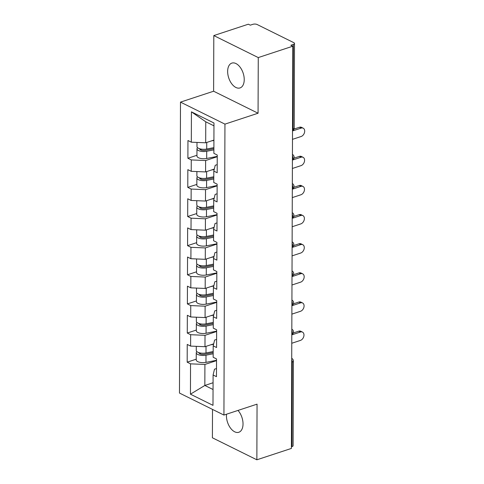<?xml version="1.0" encoding="UTF-8"?>
<svg xmlns="http://www.w3.org/2000/svg" width="484" height="484" viewBox="0 0 484 484"><rect width="100%" height="100%" fill="white"/><g stroke="black" fill="none" stroke-linecap="round" stroke-linejoin="round"><path stroke-width="0.73" d="M237.989 410.432A13.068 7.599 71.8 0 1 243.028 423.96A13.068 7.599 71.8 0 1 238.818 432.266A13.068 7.599 71.8 0 1 226.439 415.75A13.068 7.599 71.8 0 1 226.518 414.207M227.643 71.414A13.068 7.599 71.8 0 1 231.848 63.108A13.068 7.599 71.8 0 1 244.232 79.624A13.068 7.599 71.8 0 1 240.022 87.931A13.068 7.599 71.8 0 1 227.643 71.414M212.506 409.404L212.403 437.796L256.859 459.8L291.404 448.426L292.808 46.204L258.262 57.578L213.807 35.574L213.613 91.222L180.49 102.124L179.473 393.056L223.929 415.06L224.945 124.128L180.49 102.124M213.807 35.574L248.352 24.2L250.301 25.162L252.823 24.333A3.061 1.24 0.2 0 1 257.131 24.515L293.812 42.671A3.061 1.24 0.2 0 1 294.508 43.457L294.212 128.048A3.061 1.24 0.2 0 1 293.092 128.998L293.389 44.407L290.866 45.242L292.808 46.204M213.069 382.747L204.841 385.458L190.442 394.182L212.99 405.344L213.099 375.003L216.469 376.667L216.529 358.928L213.16 357.259L213.202 345.872L214.606 340.064L216.596 339.411M190.442 394.182L190.545 363.841L187.175 362.171L196.238 359.189M213.692 343.84L204.974 346.707L190.605 346.096L187.235 344.433L187.175 362.171M190.605 346.096L190.648 334.71L187.278 333.04L196.335 330.058M213.795 314.709L205.077 317.577L190.708 316.972L187.338 315.302L187.278 333.04M190.708 316.972L190.75 305.579L187.381 303.91L196.437 300.927M213.898 285.578L205.18 288.452L190.811 287.841L187.441 286.171L187.381 303.91M190.811 287.841L190.853 276.449L187.483 274.779L196.54 271.796M213.995 256.447L205.283 259.321L190.914 258.71L187.544 257.04L187.483 274.779M190.914 258.71L190.95 247.318L187.58 245.648L196.643 242.666M214.097 227.317L205.379 230.19L191.017 229.579L187.647 227.91L187.58 245.648M191.017 229.579L191.053 218.187L187.683 216.517L196.746 213.535M214.2 198.186L205.482 201.06L191.113 200.449L187.744 198.779L187.683 216.517M191.113 200.449L191.156 189.056L187.786 187.387L196.843 184.404M214.303 169.055L205.585 171.929L191.216 171.318L187.846 169.648L187.786 187.387M191.216 171.318L191.259 159.926L187.889 158.256L196.946 155.273M213.916 140.088L205.688 142.798L191.319 142.187L187.949 140.517L187.889 158.256M191.319 142.187L191.428 111.84L213.976 123.003L213.874 153.349L217.243 155.013L217.177 172.758L213.807 171.088L213.771 182.48L217.141 184.144L217.08 201.888L213.71 200.219L213.668 211.611L217.038 213.275L216.977 231.019L213.607 229.349L213.565 240.742L216.935 242.405L216.874 260.144L213.504 258.48L213.462 269.872L216.832 271.536L216.772 289.275L213.402 287.611L213.365 298.997L216.735 300.667L216.669 318.405L213.299 316.742L213.262 328.128L216.632 329.798L216.572 347.536L213.202 345.872M216.626 331.498L205.016 335.321L204.974 346.707M205.016 335.321L190.648 334.71M216.729 302.367L205.119 306.19L205.077 317.577M213.299 316.742L214.708 310.934L216.699 310.28M205.119 306.19L190.75 305.579M216.826 273.236L205.216 277.06L205.18 288.452M213.402 287.611L214.811 281.803L216.802 281.15M205.216 277.06L190.853 276.449M216.929 244.105L205.319 247.929L205.283 259.321M213.504 258.48L214.914 252.672L216.905 252.019M205.319 247.929L190.95 247.318M217.032 214.975L205.422 218.798L205.379 230.19M213.607 229.349L215.011 223.541L217.007 222.888M205.422 218.798L191.053 218.187M217.134 185.844L205.525 189.667L205.482 201.06M213.71 200.219L215.114 194.417L217.104 193.757M205.525 189.667L191.156 189.056M217.237 156.713L205.627 160.537L205.585 171.929M213.807 171.088L215.217 165.286L217.207 164.627M205.627 160.537L191.259 159.926M293.389 44.407A3.061 1.24 0.2 0 0 294.508 43.457M213.97 125.852L205.761 121.793L205.688 142.798M205.761 121.793L191.428 111.84M291.985 446.635L292.282 362.044A3.061 1.24 -179.8 0 0 293.401 361.088L293.104 445.679A3.061 1.24 -179.8 0 1 291.985 446.635L291.41 446.823M256.859 459.8L257.052 404.152L223.929 415.06M213.613 91.222L258.069 113.226L258.262 57.578M258.069 113.226L224.945 124.128M216.523 360.628L204.913 364.452L204.841 385.458L213.045 389.517M213.099 375.003L214.503 369.195L216.493 368.542M204.913 364.452L190.545 363.841M292.487 139.344L301.133 136.5A4.592 3.243 116.3 0 0 304.527 132.441A4.592 3.243 116.3 0 0 303.184 128.181A4.592 3.243 116.3 0 0 301.157 128.097L299.475 127.262A4.592 3.243 -63.7 0 1 301.496 127.346L303.184 128.181M294.042 129.053L299.475 127.262M292.511 130.946L301.157 128.097M197.569 147.693A6.74 2.723 0.2 0 0 196.97 148.812A6.74 2.723 0.2 0 0 206.704 151.28L213.886 149.858M196.97 148.812L196.946 155.999A6.74 2.723 0.2 0 0 206.68 158.474L217.237 156.38M213.886 148.661L205.525 150.318A4.084 1.652 -179.8 0 1 199.626 148.818A4.084 1.652 -179.8 0 1 199.626 148.745M196.994 142.429L196.976 146.567A6.74 2.723 0.2 0 0 206.71 149.042L213.892 147.62M211.296 140.947L213.916 140.433M292.384 168.474L301.03 165.631A4.592 3.243 116.3 0 0 304.424 161.571A4.592 3.243 116.3 0 0 303.081 157.312A4.592 3.243 116.3 0 0 301.06 157.227L299.372 156.392A4.592 3.243 -63.7 0 1 301.393 156.477L303.081 157.312M293.939 158.183L299.372 156.392M292.415 160.071L301.06 157.227M292.282 197.605L300.927 194.762A4.592 3.243 116.3 0 0 304.321 190.702A4.592 3.243 116.3 0 0 302.978 186.443A4.592 3.243 116.3 0 0 300.957 186.358L299.269 185.523A4.592 3.243 -63.7 0 1 301.296 185.608L302.978 186.443M293.836 187.314L299.269 185.523M292.312 189.202L300.957 186.358M292.179 226.736L300.824 223.892A4.592 3.243 116.3 0 0 304.224 219.833A4.592 3.243 116.3 0 0 302.875 215.574A4.592 3.243 116.3 0 0 300.854 215.489L299.166 214.654A4.592 3.243 -63.7 0 1 301.193 214.739L302.875 215.574M293.734 216.445L299.166 214.654M292.209 218.332L300.854 215.489M292.076 255.867L300.721 253.023A4.592 3.243 116.3 0 0 304.121 248.964A4.592 3.243 116.3 0 0 302.778 244.704A4.592 3.243 116.3 0 0 300.752 244.62L299.07 243.785A4.592 3.243 -63.7 0 1 301.09 243.869L302.778 244.704M293.631 245.576L299.07 243.785M292.106 247.463L300.752 244.62M291.979 284.997L300.624 282.154A4.592 3.243 116.3 0 0 304.019 278.094A4.592 3.243 116.3 0 0 302.675 273.835A4.592 3.243 116.3 0 0 300.649 273.75L298.967 272.916A4.592 3.243 -63.7 0 1 300.988 273L302.675 273.835M293.534 274.706L298.967 272.916M292.003 276.594L300.649 273.75M197.466 176.823A6.74 2.723 0.2 0 0 196.867 177.943A6.74 2.723 0.2 0 0 206.601 180.411L213.783 178.989M196.867 177.943L196.843 185.13A6.74 2.723 0.2 0 0 206.577 187.604L217.134 185.511M213.789 177.791L205.422 179.449A4.084 1.652 -179.8 0 1 199.523 177.949A4.084 1.652 -179.8 0 1 199.529 177.876M196.891 171.56L196.873 175.698A6.74 2.723 0.2 0 0 206.614 178.172L213.789 176.751M211.199 170.078L214.2 169.485M197.369 205.954A6.74 2.723 0.2 0 0 196.764 207.073A6.74 2.723 0.2 0 0 206.499 209.542L213.68 208.12M196.764 207.073L196.74 214.261A6.74 2.723 0.2 0 0 206.474 216.735L217.032 214.642M213.686 206.922L205.319 208.58A4.084 1.652 -179.8 0 1 199.42 207.079A4.084 1.652 -179.8 0 1 199.426 207.007M196.788 200.691L196.776 204.829A6.74 2.723 0.2 0 0 206.511 207.303L213.686 205.881M211.097 199.208L214.097 198.615M197.266 235.085A6.74 2.723 0.2 0 0 196.667 236.204A6.74 2.723 0.2 0 0 206.402 238.672L213.577 237.251M196.667 236.204L196.637 243.392A6.74 2.723 0.2 0 0 206.378 245.86L216.929 243.773M213.583 236.053L205.216 237.711A4.084 1.652 -179.8 0 1 199.317 236.21A4.084 1.652 -179.8 0 1 199.323 236.138M196.686 229.821L196.673 233.96A6.74 2.723 0.2 0 0 206.408 236.434L213.589 235.012M210.994 228.339L213.995 227.746M197.163 264.216A6.74 2.723 0.2 0 0 196.564 265.335A6.74 2.723 0.2 0 0 206.299 267.803L213.474 266.382M196.564 265.335L196.54 272.522A6.74 2.723 0.2 0 0 206.275 274.991L216.832 272.903M213.48 265.184L205.119 266.841A4.084 1.652 -179.8 0 1 199.214 265.341A4.084 1.652 -179.8 0 1 199.22 265.268M196.583 258.946L196.571 263.09A6.74 2.723 0.2 0 0 206.305 265.565L213.486 264.143M210.891 257.47L213.892 256.877M197.061 293.346A6.74 2.723 0.2 0 0 196.462 294.466A6.74 2.723 0.2 0 0 206.196 296.934L213.377 295.512M196.462 294.466L196.437 301.653A6.74 2.723 0.2 0 0 206.172 304.121L216.729 302.034M213.377 294.314L205.016 295.972A4.084 1.652 -179.8 0 1 199.118 294.472A4.084 1.652 -179.8 0 1 199.118 294.399M196.486 288.077L196.468 292.221A6.74 2.723 0.2 0 0 206.202 294.695L213.383 293.274M210.788 286.601L213.789 286.008M291.876 314.128L300.522 311.285A4.592 3.243 116.3 0 0 303.916 307.225A4.592 3.243 116.3 0 0 302.573 302.966A4.592 3.243 116.3 0 0 300.552 302.881L298.864 302.046A4.592 3.243 -63.7 0 1 300.885 302.131L302.573 302.966M293.431 303.837L298.864 302.046M291.906 305.725L300.552 302.881M196.958 322.477A6.74 2.723 0.2 0 0 196.359 323.59A6.74 2.723 0.2 0 0 206.093 326.065L213.275 324.643M196.359 323.59L196.335 330.784A6.74 2.723 0.2 0 0 206.069 333.252L216.626 331.165M213.281 323.445L204.913 325.103A4.084 1.652 -179.8 0 1 199.015 323.602A4.084 1.652 -179.8 0 1 199.021 323.53M196.383 317.208L196.365 321.352A6.74 2.723 0.2 0 0 206.105 323.826L213.281 322.404M210.685 315.731L213.692 315.138M291.773 343.259L300.419 340.415A4.592 3.243 116.3 0 0 303.813 336.35A4.592 3.243 116.3 0 0 302.47 332.097A4.592 3.243 116.3 0 0 300.449 332.012L298.761 331.177A4.592 3.243 -63.7 0 1 300.788 331.262L302.47 332.097M293.328 332.968L298.761 331.177M291.804 334.855L300.449 332.012M196.861 351.608A6.74 2.723 0.2 0 0 196.256 352.721A6.74 2.723 0.2 0 0 205.99 355.195L213.172 353.774M196.256 352.721L196.232 359.914A6.74 2.723 0.2 0 0 205.966 362.383L216.523 360.296M213.178 352.576L204.811 354.234A4.084 1.652 -179.8 0 1 198.912 352.733A4.084 1.652 -179.8 0 1 198.918 352.661M196.28 346.338L196.268 350.483A6.74 2.723 0.2 0 0 206.002 352.957L213.178 351.535M210.588 344.862L213.589 344.269M292.517 129.192L293.092 128.998A3.061 1.779 71.8 0 1 292.517 130.704M291.713 359.775A3.061 1.779 -108.2 0 1 292.282 362.044L291.707 362.232M292.415 159.829A3.061 1.779 71.8 0 0 292.995 158.129A3.061 1.779 -108.2 0 0 292.427 155.86M292.312 188.96A3.061 1.779 71.8 0 0 292.893 187.26A3.061 1.779 -108.2 0 0 292.324 184.991M292.209 218.09A3.061 1.779 71.8 0 0 292.79 216.39A3.061 1.779 -108.2 0 0 292.221 214.122M292.106 247.221A3.061 1.779 71.8 0 0 292.687 245.521A3.061 1.779 -108.2 0 0 292.124 243.252M292.009 276.352A3.061 1.779 71.8 0 0 292.584 274.652A3.061 1.779 -108.2 0 0 292.021 272.383M291.906 305.483A3.061 1.779 71.8 0 0 292.487 303.783A3.061 1.779 -108.2 0 0 291.919 301.514M291.804 334.613A3.061 1.779 71.8 0 0 292.384 332.913A3.061 1.779 -108.2 0 0 291.816 330.645M201.108 149.096L201.108 150.1M206.704 151.28L206.68 158.474M206.735 142.453L206.71 149.042M201.005 178.227L201.005 179.231M206.601 180.411L206.577 187.604M206.632 171.584L206.614 178.172M200.908 207.358L200.902 208.362M206.499 209.542L206.474 216.735M206.535 200.715L206.511 207.303M200.806 236.488L200.799 237.493M206.402 238.672L206.378 245.86M206.432 229.846L206.408 236.434M200.703 265.619L200.697 266.623M206.299 267.803L206.275 274.991M206.329 258.976L206.305 265.565M200.6 294.75L200.6 295.748M206.196 296.934L206.172 304.121M206.226 288.101L206.202 294.695M200.497 323.881L200.497 324.879M206.093 326.065L206.069 333.252M206.123 317.232L206.105 323.826M200.4 353.011L200.394 354.01M205.99 355.195L205.966 362.383M206.027 346.363L206.002 352.957M292.517 130.777A3.061 3.061 0 0 0 294.212 128.048M292.415 159.908A3.061 3.061 0 0 0 292.433 154.438M292.312 189.038A3.061 3.061 0 0 0 292.33 183.569M292.209 218.169A3.061 3.061 0 0 0 292.227 212.694M292.106 247.3A3.061 3.061 0 0 0 292.124 241.825M292.009 276.431A3.061 3.061 0 0 0 292.027 270.955M291.906 305.561A3.061 3.061 0 0 0 291.925 300.086M291.804 334.692A3.061 3.061 0 0 0 291.822 329.217M293.401 361.088A3.061 3.061 0 0 0 291.719 358.348"/></g></svg>
